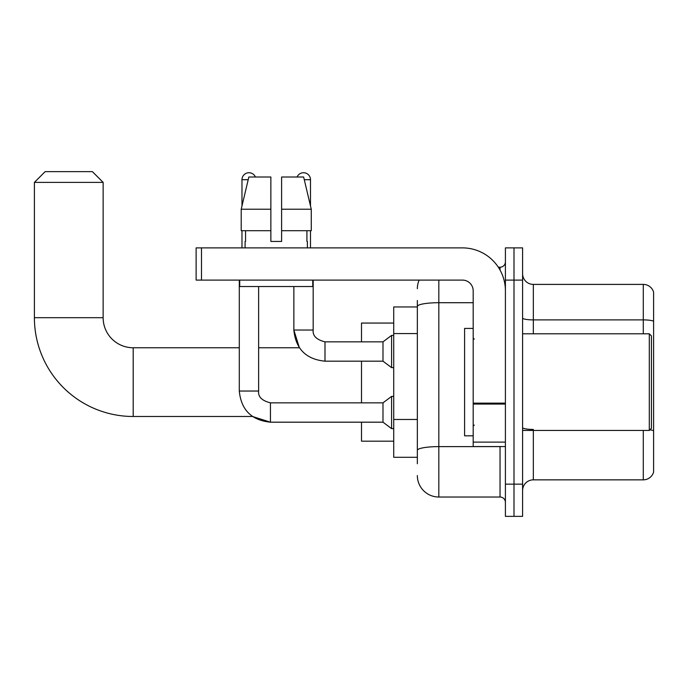 <?xml version="1.0" encoding="UTF-8"?>
<svg xmlns="http://www.w3.org/2000/svg" width="688" height="688" viewBox="0 0 688 688"><rect width="100%" height="100%" fill="white"/><g stroke="black" fill="none" stroke-linecap="round" stroke-linejoin="round"><path stroke-width="1.03" d="M417.349 327.127L417.349 300.51L417.349 306.951L393.717 306.951L393.717 457.296L417.349 457.296M417.349 463.738L417.349 300.51M505.405 484.146L505.405 516.361L513.996 516.361L513.996 484.146L513.996 516.361L522.588 516.361L522.588 484.146L513.996 484.146L513.996 280.102L513.996 484.146L505.405 484.146L505.405 280.102L513.996 280.102L513.996 247.886L513.996 280.102L522.588 280.102L522.588 484.146M522.588 280.102L522.588 247.886L505.405 247.886L505.405 280.102M438.824 280.102L438.824 497.028L500.038 497.028L500.038 446.555M498.327 267.219L500.038 267.219A5.366 5.366 0 0 0 505.405 261.844M417.349 454.071L417.349 425.924M505.405 502.395A5.366 5.366 0 0 0 500.038 497.028M417.349 288.693A21.474 21.474 0 0 1 419.138 280.102M438.824 497.028A21.474 21.474 0 0 1 417.349 475.554M522.588 490.587A10.741 10.741 0 0 1 533.329 479.846L643.289 479.846L643.289 430.447M653.6 292.133A10.741 10.741 0 0 0 643.289 284.402A10.741 10.741 0 0 1 653.6 292.133L653.6 472.114A10.741 10.741 0 0 1 643.289 479.846M649.919 429.828A10.741 1.866 180 0 1 653.6 430.774L653.6 321.236A10.741 1.866 180 0 0 643.289 319.894L643.289 284.402L533.329 284.402A10.741 10.741 0 0 1 522.588 273.661A10.741 10.741 0 0 0 533.329 284.402L533.329 333.8M281.607 241.445L270.866 241.445L281.607 241.445L270.866 241.445L281.607 241.445L281.607 177.014L303.64 177.014L311.268 209.229L311.268 230.704L281.607 230.704M297.07 177.014A6.983 6.983 0 0 1 310.494 179.697L310.494 205.961L311.268 209.229L281.607 209.229M270.866 209.229L270.866 230.704L270.866 209.229L270.866 230.704L241.213 230.704L241.213 209.229L248.841 177.014L270.866 177.014L270.866 209.229L241.213 209.229L241.978 205.961L241.978 179.697L248.196 179.697M239.295 280.102L239.295 391.033L258.628 391.033C257.974 396.761 261.913 400.7 270.436 402.85L270.436 422.183L252.496 416.489L133.197 416.489A98.797 98.797 0 0 1 34.4 317.693L34.4 182.38L45.141 171.639L92.39 171.639L103.131 182.38L34.4 182.38M133.197 416.489L133.197 347.758A30.066 30.066 0 0 1 103.131 317.693L103.131 182.38M361.501 361.183L361.501 402.85M361.501 422.183L361.501 441.189L393.717 441.189M393.717 323.059L361.501 323.059L361.501 341.85M241.978 179.697A6.983 6.983 0 0 1 255.403 177.014M258.628 286.543L258.628 391.033C257.974 396.761 261.913 400.7 270.436 402.85L382.984 402.85L382.984 422.183L270.436 422.183L252.496 416.489L270.436 422.183C251.541 420.308 241.161 409.928 239.295 391.033C241.161 409.928 251.541 420.308 270.436 422.183C251.541 420.308 241.161 409.928 239.295 391.033M382.984 402.85L391.575 396.408L391.575 428.624L393.717 428.624M241.978 230.704L241.978 247.886M293.853 286.543L293.853 330.042C295.72 348.936 306.1 359.317 324.994 361.183C306.1 359.317 295.72 348.936 293.853 330.042L299.383 347.758L293.853 330.042L313.178 330.042C312.533 335.77 316.471 339.709 324.994 341.85L382.984 341.85L382.984 361.183L324.994 361.183L324.994 341.85C316.471 339.709 312.533 335.77 313.178 330.042L313.16 330.042C312.533 335.77 316.471 339.709 324.994 341.85C316.471 339.709 312.533 335.77 313.178 330.042L313.178 280.102M382.984 341.85L391.575 335.409L391.575 367.624L393.717 367.624M310.494 230.704L310.494 247.886M505.405 446.555L473.189 446.555L473.189 403.134L505.405 403.134M505.405 290.843A42.957 42.957 0 0 0 462.448 247.886L201.498 247.886L201.498 280.102L462.448 280.102A10.741 10.741 0 0 1 473.189 290.843L473.189 403.134M201.498 280.102L196.123 280.102L196.123 247.886L201.498 247.886M245.091 241.445L245.564 241.445L245.091 241.445L245.091 247.886M307.381 241.445L306.917 241.445L307.381 241.445L307.381 247.886M306.917 230.704L306.917 241.445M270.866 230.704L270.866 241.445M245.564 241.445L245.564 230.704M239.725 280.102L239.725 286.543L312.748 286.543L312.748 280.102M311.268 230.704L311.268 209.229L303.64 177.014M248.841 177.014L241.213 209.229M649.309 333.8L651.45 335.942L651.45 428.297L649.309 430.447L649.309 333.8L522.588 333.8M473.189 328.425L464.598 328.425L464.598 435.814L473.189 435.814M417.349 333.577L393.717 333.577M417.349 419.482L393.717 419.482M501.896 446.555A5.366 0.929 0 0 1 500.038 446.615L438.824 446.615A21.474 3.732 180 0 0 417.349 450.339M417.349 306.444A21.474 3.732 180 0 1 438.824 302.711L473.189 302.711M500.038 270.049L500.038 267.219M533.329 430.447L533.329 479.846M643.289 333.8L643.289 319.894L533.329 319.894A10.741 1.866 0 0 1 522.588 318.028M533.329 429.432A10.741 1.866 0 0 1 522.588 427.566M34.4 317.693L103.131 317.693M304.277 179.697L310.494 179.697M505.405 404.062L473.189 404.062M473.189 442.117L505.405 442.117M299.383 347.758L258.628 347.758M239.295 347.758L133.197 347.758M382.984 422.183L391.575 428.624M258.628 391.033C257.974 396.761 261.913 400.7 270.436 402.85M391.575 396.408L393.717 396.408M382.984 361.183L391.575 367.624M391.575 335.409L393.717 335.409M522.588 430.447L649.309 430.447M474.264 339.167L473.189 338.092M474.264 425.081L473.189 426.156"/></g></svg>
